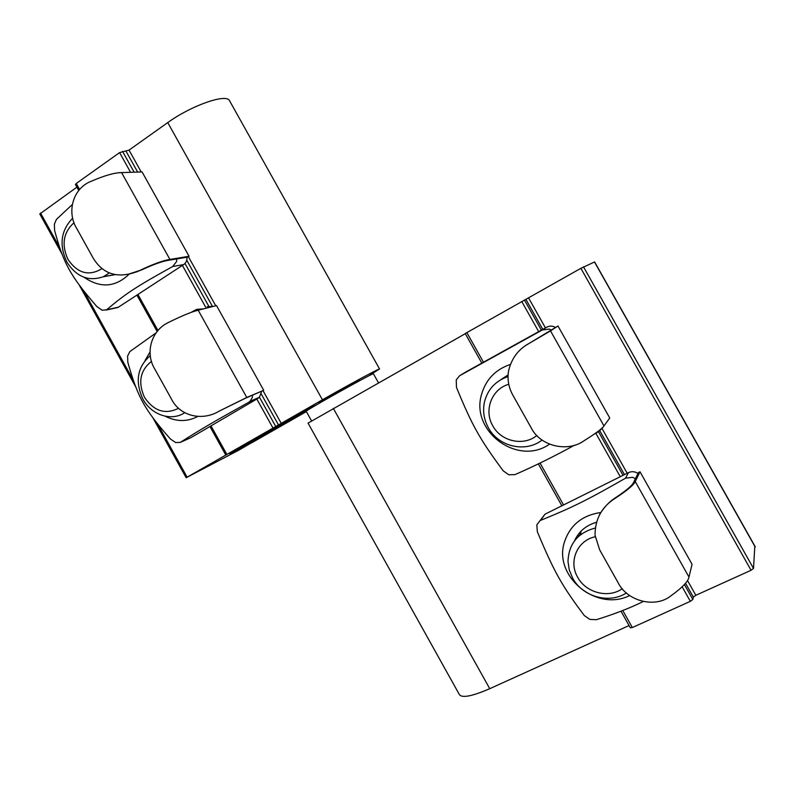 <?xml version="1.0" encoding="UTF-8"?>
<svg xmlns="http://www.w3.org/2000/svg" width="795" height="795" viewBox="0 0 795 795"><rect width="100%" height="100%" fill="white"/><g stroke="black" fill="none" stroke-linecap="round" stroke-linejoin="round"><path stroke-width="1.19" d="M306.383 411.601L252.591 442.298L229.934 453.716L307.238 409.524L317.036 404.546L230.938 453.1L249.352 444.057L238.619 450.268L186.159 477.735L322.432 399.805C346.839 385.823 378.321 368.84 379.533 368.95L368.671 375.956M230.093 101.72L229.208 100.14C224.558 93.86 190.561 106.013 167.755 122.589L129.029 150.106L119.598 152.6L76.25 183.476L75.446 184.529L78.745 190.462M319.083 402.827C316.966 403.254 358.356 380.09 359.42 380.258L319.083 402.827M76.906 187.153L39.79 213.974L61.762 253.575M506.415 377.108L507.548 375.18M580.797 534.518L580.916 531.289M594.63 261.943L580.877 268.312L465.224 333.532L481.82 363.116M630.365 627.742L632.333 627.553L690.338 601.328L692.833 599.48L693.349 597.125L695.834 595.296L751.066 570.273L753.511 568.455L754.823 546.036M465.304 333.671L308.053 423.129L459.043 693.965C461.001 698.447 471.236 696.688 489.75 688.689L629.054 625.556M373.461 373.849L373.392 373.729C371.623 373.481 300.54 413.311 306.244 411.363L311.531 420.843M508.015 376.582C495.464 380.904 487.593 389.461 484.403 402.25C482.615 411.114 483.936 419.601 488.339 427.71C498.346 446.691 525.565 453.14 542.091 440.033M536.893 435.471C523.557 446.542 501.009 441.464 492.781 425.812C483.599 410.429 491.727 388.954 508.78 384.273M150.334 355.564C137.316 366.972 134.842 381.491 142.911 399.12C151.348 415.03 171.362 421.678 184.698 412.704M178.646 408.242C165.32 414.871 153.942 411.244 144.511 397.351C137.783 382.375 140.129 370.351 151.567 361.298M72.743 218.118C60.897 230.351 58.939 244.989 66.85 262.042C76.509 277.008 88.762 281.857 103.579 276.61L109.303 272.983M101.969 268.64C88.931 276.521 77.602 273.44 67.963 259.409C61.285 244.651 63.322 232.408 74.084 222.66M595.107 528.079C577.687 532.849 568.644 544.009 567.998 561.548L569.299 570.045L572.648 578.124C582.487 596.737 609.298 604.299 626.44 592.921M622.296 588.678C608.493 598.715 585.855 592.792 577.677 577.259C568.266 561.528 577.299 540.342 595.226 536.764M76.727 228.483C66.502 212.255 72.743 188.017 91.604 181.131C104.572 175.506 114.569 172.664 121.575 172.604L142.076 171.939L189.061 256.278L187.839 257.073L168.679 260.263C162.677 261.138 153.833 264.278 142.126 269.694L136.402 271.88C117.352 278.717 102.933 274.106 93.154 258.057L76.727 228.483M140.973 269.893C153.753 263.89 163.402 260.402 169.921 259.448L121.575 172.604M127.508 274.494L142.126 269.694M169.921 259.448L189.061 256.278M84.151 277.326C100.389 288.416 115.404 287.353 129.197 274.136M72.226 204.623L56.445 219.36L54.388 224.16L54.577 230.311C63.58 263.711 70.348 275.935 96.94 306.651L102.187 310.259L106.639 309.772C125.729 293.603 136.114 286.717 172.694 266.524L176.649 261.446L176.649 258.941M186.994 257.222C187.153 260.432 186.06 262.887 183.695 264.576L118.435 307.168L114.937 308.142M115.076 274.663L103.171 276.789M154.886 369.218C144.72 353 151.199 329.786 169.524 321.955L169.832 321.796C182.502 315.565 191.953 311.7 198.194 310.219L216.528 305.588L263.721 390.305L245.476 398.225L219.43 410.985C202.487 421.489 179.839 416.341 171.392 398.931L154.886 369.218M219.43 410.985L246.768 397.47L198.194 310.219M246.768 397.47L263.721 390.305M165.181 416.212C176.351 421.847 187.183 421.956 197.667 416.52M150.046 351.947L145.078 360.473M155.969 332.956L129.853 351.589L127.598 356.041L127.816 362.281C137.734 397.361 144.541 409.644 170.369 438.959L175.606 442.537L180.266 442.408C201.055 429.171 211.798 422.861 248.378 402.479L250.028 401.326L252.373 397.46L252.462 395.274M203.659 308.838L196.564 309.384L191.009 312.445M261.615 391.408L259.448 397.262L258.146 398.265L190.899 437.647L180.266 442.408M207.177 306.721L213.487 306.353M529.639 343.082L557.971 325.98L550.508 330.889L603.971 425.931C602.242 428.594 595.564 433.553 583.918 440.828C568.077 452.365 540.381 446.691 531.09 427.65L512.855 395.155C508.77 387.821 507.299 379.95 508.422 371.533C511.304 358.684 518.221 349.303 529.162 343.39L526.707 344.881M550.508 330.889L529.162 343.39M603.971 425.931L609.745 417.991L557.971 325.98M510.271 364.478C495.613 369.456 486.083 379.295 481.691 393.972C469.855 430.85 517.525 466.705 549.484 444.196M464.797 372.577L459.55 375.787L456.231 379.94L456.479 387.413C472.16 425.613 479.693 439.069 503.245 470.869L508.78 474.754L514.961 474.635C535.79 465.472 555.616 455.654 574.457 445.21M603.375 426.746L599.201 431.307L594.024 434.259M551.462 330.094L549.285 329.08L542.24 330.014L459.55 375.787M500.631 379.801L508.065 374.932M508.055 375.061L506.216 377.178M465.383 372.219L546.702 327.192C549.653 325.692 552.595 325.771 555.516 327.431M606.496 422.463L604.309 425.474M616.264 497.223C626.599 490.306 632.383 485.347 633.625 482.317L638.455 472.578L640.025 471.803L635.235 481.522L688.977 577.061C688.212 581.453 682.219 587.684 670.99 595.763C655.706 608.394 627.334 601.626 617.993 582.496L599.659 549.832L595.048 535.313C595.018 518.857 601.984 506.355 615.946 497.819L616.264 497.223C609.795 501.128 604.2 506.952 599.48 514.683M635.235 481.522C633.863 484.811 627.434 490.247 615.946 497.819M688.977 577.061L692.048 564.271L640.025 471.803M600.742 512.517C582.308 515.24 570.234 524.988 564.549 541.743C552.764 575.908 596.459 612.428 629.719 595.525M540.739 520.159L544.982 514.196L536.834 524.819L537.341 531.716C554.145 571.943 561.717 585.478 584.335 615.588L589.84 619.404L596.27 619.702C614.128 614.207 629.749 608.155 643.155 601.557M635.384 478.769L632.641 477.298L625.556 478.173C586.511 500.492 572.877 507.2 540.59 520.367M574.457 540.938C578.72 531.577 585.995 525.376 596.26 522.345M580.479 531.746L579.595 535.492M544.982 514.196L628.487 472.618C631.757 471.157 634.927 471.455 637.997 473.492M212.205 305.916L186.745 260.203M137.654 172.078L126.107 151.348M281.231 423.357L263.046 390.703M215.743 305.787L188.405 256.705M141.202 171.968L129.029 150.106M278.459 424.868L261.307 394.082M275.636 426.269L259.468 397.242L250.028 401.326M134.146 172.197L122.529 151.348M272.844 427.799L256.825 399.03M130.569 172.306L119.598 152.6M226.714 454.174L210.983 425.882M79.599 189.498L76.25 183.476M187.113 477.149L157.808 424.341M132.974 379.583L84.022 291.387M59.297 246.828L40.525 213.01M157.976 330.511L137.933 294.448M205.637 307.109L182.413 265.411M208.678 306.025L184.987 263.483M167.755 122.589L322.432 399.805M466.844 332.578L483.459 362.212M622.763 610.5L632.333 627.553M521.768 301.524L538.692 331.624M682.16 586.789L690.338 601.328M524.452 300.043L541.385 330.144M684.416 584.504L692.833 599.48M525.902 299.357L542.776 329.368M685.538 583.242L693.349 597.125M594.471 261.953L755.24 547.079M583.52 266.862L753.511 568.455M580.877 268.312L751.066 570.273M528.566 297.896L545.44 327.898M602.173 428.763L627.195 473.264M687.546 580.559L695.834 595.296M599.867 430.89L624.463 474.625M598.496 431.705L623.032 475.34M595.823 433.235L620.269 476.712M540.044 463.048L563.546 504.954M579.317 533.057L580.34 534.886M333.294 408.322L489.75 688.689M118.435 307.168L106.639 309.772M183.695 264.576L172.694 266.524M258.146 398.265L248.378 402.479M546.702 327.192L542.24 330.014M628.487 472.618L625.556 478.173M209.94 426.498L225.671 454.8M79.202 284.998L135.567 386.569M153.077 418.13L186.149 477.725M136.919 295.114L157.132 331.485M229.208 100.14L379.533 368.95M630.346 627.861L620.994 611.186M755.24 546.771L594.6 261.893M578.879 536.118L578.054 534.657M561.866 505.789L538.344 463.873M373.392 373.729L378.45 382.783M114.927 274.633L103.579 276.61M137.456 271.701L136.402 271.89M117.908 307.486L106.262 310.05"/></g></svg>
